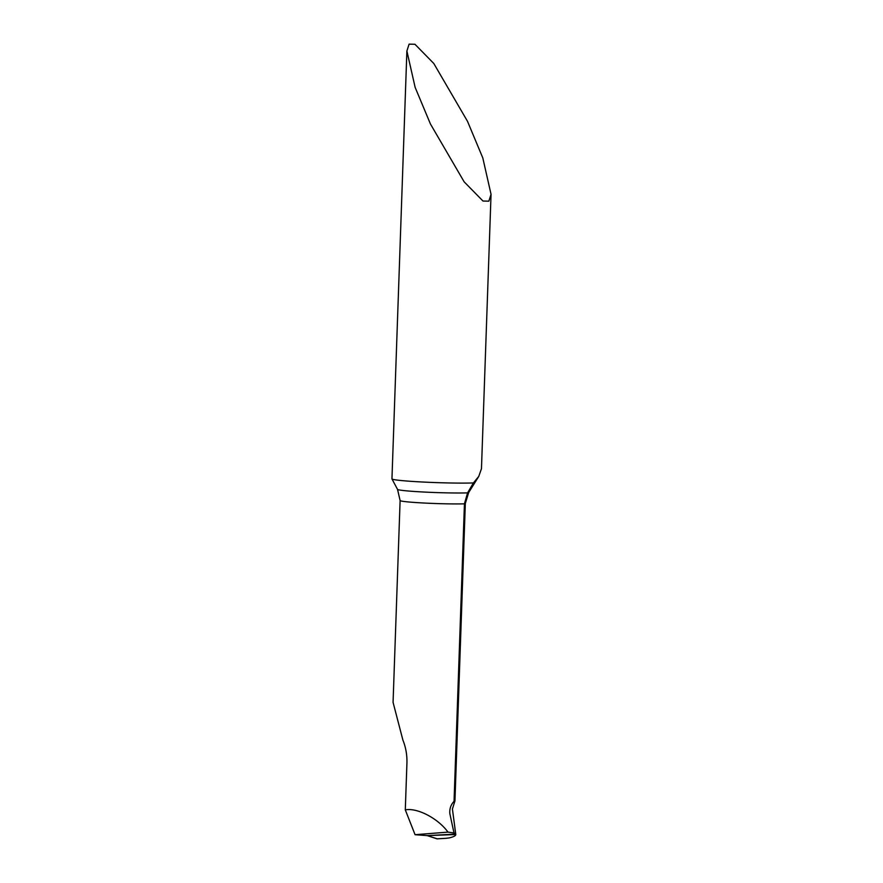 <?xml version="1.0" encoding="UTF-8"?>
<svg xmlns="http://www.w3.org/2000/svg" width="883" height="883" viewBox="0 0 883 883"><rect width="100%" height="100%" fill="white"/><g stroke="black" fill="none" stroke-linecap="round" stroke-linejoin="round"><path stroke-width="1.32" d="M445.882 838.32L449.204 837.923C454.204 836.709 456.345 835.428 455.628 834.093L454.745 826.598L455.628 834.093L427.24 835.616L437.228 838.806M455.628 834.093L453.983 832.945L448.012 832.117L415.065 834.7L427.24 835.616L455.794 834.523L455.153 829.711M453.983 832.945L449.866 813.762C449.392 808.949 450.805 804.777 454.094 801.245L454.911 800.815L454.094 801.245A35.64 1.744 2 0 1 454.05 801.245L464.436 503.829L467.582 492.869L473.409 482.935L478.752 476.412L481.467 468.685L491.047 194.304L488.851 201.169L482.99 201.037L464.138 181.821L430.44 123.995L415.142 87.384L406.886 51.004L409.094 44.15L414.955 44.271L433.796 63.488L467.504 121.324L482.802 157.936L491.047 194.304M406.886 51.004L391.953 478.873A44.558 2.174 2 0 0 391.964 478.939A44.558 2.174 2 0 0 417.946 481.765A44.558 2.174 2 0 0 473.409 482.935M448.012 832.117C437.957 818.32 417.328 807.57 405.297 809.866L406.942 762.724C407.118 754.788 405.783 747.25 402.913 740.142L393.067 702.36L400.109 500.551A35.64 1.744 2 0 0 424.602 503.056A35.64 1.744 2 0 0 464.436 503.829A35.64 1.744 -178 0 0 465.33 503.476L468.685 492.515A38.631 1.887 -178 0 1 467.582 492.869A38.631 1.887 2 0 1 424.866 492.085A38.631 1.887 2 0 1 397.527 489.381L391.964 478.939M405.297 809.866L415.065 834.7M465.33 503.476L454.944 800.892A35.64 1.744 -178 0 1 454.05 801.245M437.019 838.85L427.24 835.616M436.897 838.828L446.975 838.254M454.933 800.991L452.416 808.994L454.977 828.386M468.685 492.515L478.763 476.412M397.527 489.381L400.109 500.551M446.312 838.309L437.085 838.85"/></g></svg>
